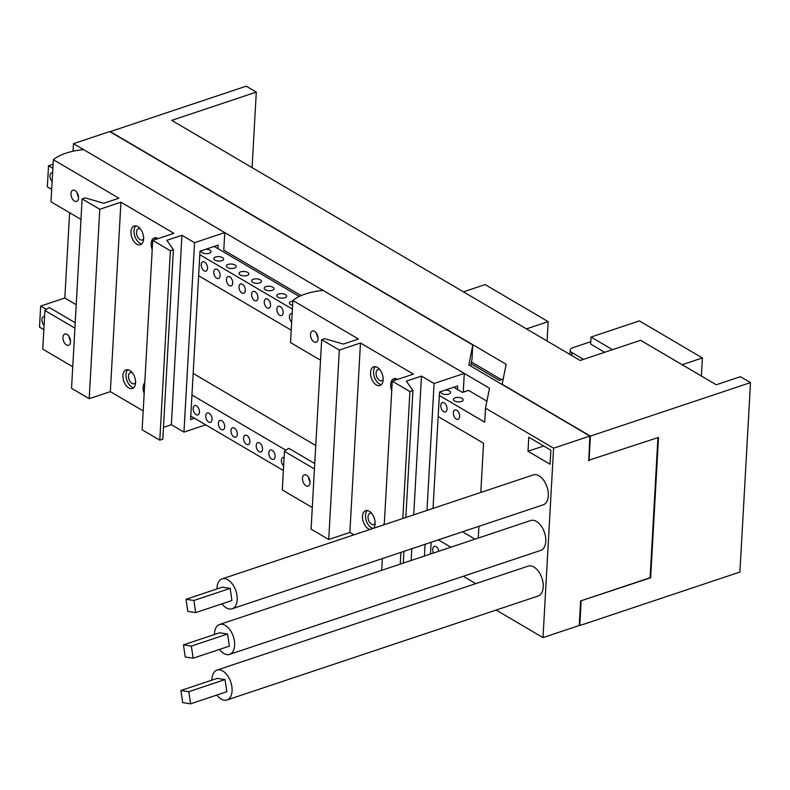 <?xml version="1.0" encoding="UTF-8"?>
<svg xmlns="http://www.w3.org/2000/svg" width="790" height="790" viewBox="0 0 790 790"><rect width="100%" height="100%" fill="white"/><g stroke="black" fill="none" stroke-linecap="round" stroke-linejoin="round"><path stroke-width="1.19" d="M588.481 460.343L658.505 437.443L650.654 577.767L650.121 577.451M650.654 577.767L580.927 600.835M589.024 460.659L590.397 436.11L502.144 384.226L506.143 364.299L110.274 131.594L246.213 86.179L256.296 92.104L171.716 120.366L580.186 360.477L640.601 340.293L716.244 384.76L740.418 376.682L750.5 382.607L590.397 436.11M579.268 625.216L579.801 625.542L581.173 600.983M571.842 355.579L572.009 352.616A7.88 3.565 -176.8 0 1 570.183 350.158A7.88 3.565 -176.8 0 1 573.007 347.63L590.772 341.695M572.009 352.616L583.504 359.371M612.507 349.684L591.029 337.053L590.634 344.065L604.646 352.31M682.155 364.723L702.399 357.959L639.357 320.898L591.029 337.053M701.392 376.02L702.399 357.959M547.085 341.023L548.171 321.649L485.129 284.588L463.434 291.846M526.466 328.897L548.171 321.649M503.181 379.052L499.32 380.346L471.077 363.746M501.423 379.644L471.423 362.008M579.801 625.542L739.914 572.039L750.5 382.607M252.079 167.608L256.296 92.104M588.767 460.511L589.844 436.06L468.816 364.911L472.805 344.983L472.025 359.016L470.623 365.977M496.14 610.058L542.997 637.599L579.248 625.492L580.62 600.933L650.101 577.717L657.932 437.64M528.006 451.248L528.787 437.216L550.877 450.201L550.087 464.234L528.006 451.248L543.727 445.995M589.844 436.06L553.593 448.177L485.514 408.154L489.504 388.226L73.47 143.661L109.721 131.555L472.805 344.983M43.845 329.687L39.5 327.139L40.675 306.085L64.839 298.018L69.609 212.727M51.686 189.373L47.341 186.815L48.526 165.772L53.098 164.241M73.055 151.216L73.47 143.661M486.907 401.182L468.549 390.398L462.515 392.413L453.737 387.258M299.282 296.467L214.199 246.45M464.619 391.712L463.315 390.941L464.293 373.403L434.085 383.496L421.475 376.079L406.376 381.126L412.943 390.556L409.921 391.573L392.265 381.195L413.417 374.124L360.467 342.998L339.315 350.069L321.668 339.69L324.69 338.683L343.334 344.075L358.443 339.029L292.883 300.496A51.212 23.177 -176.8 0 1 323.09 290.394L464.293 373.403M301.148 295.608L223.777 250.134L224.755 232.596L194.547 242.688L181.947 235.272L166.838 240.328L173.405 249.749L170.383 250.766L152.737 240.387L173.879 233.327L120.929 202.201L99.787 209.261L82.13 198.883L85.152 197.875L103.806 203.267L118.905 198.221L53.355 159.689A51.212 23.177 -176.8 0 1 83.562 149.596L224.755 232.596M485.514 408.154L484.724 422.186L439.339 395.504M292.399 309.127L199.811 254.696M52.871 168.329L48.526 165.772M461.39 401.508A4.928 2.232 -176.8 0 1 456.097 401.567A4.928 2.232 -176.8 0 1 453.322 399.375A4.928 2.232 -176.8 0 1 458.368 397.429A4.928 2.232 -176.8 0 1 463.157 399.928A4.928 2.232 -176.8 0 1 461.39 401.508M445.501 390.003A4.928 2.232 -176.8 0 1 450.547 392.521A4.928 2.232 -176.8 0 1 448.789 394.091A4.928 2.232 -176.8 0 1 443.496 394.151A4.928 2.232 -176.8 0 1 440.721 391.968A4.928 2.232 -176.8 0 1 440.82 391.573M292.616 305.325A4.928 2.232 -176.8 0 1 289.436 303.034A4.928 2.232 -176.8 0 1 292.853 301.118M284.894 297.751A4.928 2.232 -176.8 0 1 279.601 297.81A4.928 2.232 -176.8 0 1 276.826 295.628A4.928 2.232 -176.8 0 1 281.862 293.673A4.928 2.232 -176.8 0 1 286.661 296.171A4.928 2.232 -176.8 0 1 284.894 297.751M272.283 290.345A4.928 2.232 -176.8 0 1 266.99 290.404A4.928 2.232 -176.8 0 1 264.216 288.212A4.928 2.232 -176.8 0 1 269.262 286.266A4.928 2.232 -176.8 0 1 274.051 288.765A4.928 2.232 -176.8 0 1 272.283 290.345M259.683 282.929A4.928 2.232 -176.8 0 1 254.39 282.988A4.928 2.232 -176.8 0 1 251.615 280.806A4.928 2.232 -176.8 0 1 256.651 278.85A4.928 2.232 -176.8 0 1 261.441 281.359A4.928 2.232 -176.8 0 1 259.683 282.929M247.072 275.522A4.928 2.232 -176.8 0 1 241.78 275.582A4.928 2.232 -176.8 0 1 239.005 273.389A4.928 2.232 -176.8 0 1 244.041 271.444A4.928 2.232 -176.8 0 1 248.84 273.942A4.928 2.232 -176.8 0 1 247.072 275.522M234.462 268.106A4.928 2.232 -176.8 0 1 229.169 268.175A4.928 2.232 -176.8 0 1 226.394 265.983A4.928 2.232 -176.8 0 1 231.44 264.038A4.928 2.232 -176.8 0 1 236.23 266.536A4.928 2.232 -176.8 0 1 234.462 268.106M221.862 260.7A4.928 2.232 -176.8 0 1 216.569 260.759A4.928 2.232 -176.8 0 1 213.794 258.567A4.928 2.232 -176.8 0 1 218.83 256.622A4.928 2.232 -176.8 0 1 223.619 259.12A4.928 2.232 -176.8 0 1 221.862 260.7M205.963 249.196A4.928 2.232 -176.8 0 1 211.019 251.714A4.928 2.232 -176.8 0 1 209.251 253.284A4.928 2.232 -176.8 0 1 203.958 253.353A4.928 2.232 -176.8 0 1 201.183 251.161A4.928 2.232 -176.8 0 1 201.282 250.766M52.14 181.374A4.928 2.903 71.5 0 1 49.918 175.656A4.928 2.903 71.5 0 1 51.518 172.832A4.928 2.903 71.5 0 1 52.614 172.822M201.213 264.581A4.928 2.903 71.5 0 1 202.803 261.767A4.928 2.903 71.5 0 1 207.108 265.519A4.928 2.903 71.5 0 1 205.923 271.108A4.928 2.903 71.5 0 1 202.665 269.439A4.928 2.903 71.5 0 1 201.213 264.581M213.814 271.997A4.928 2.903 71.5 0 1 215.403 269.173A4.928 2.903 71.5 0 1 219.719 272.925A4.928 2.903 71.5 0 1 218.524 278.515A4.928 2.903 71.5 0 1 215.275 276.846A4.928 2.903 71.5 0 1 213.814 271.997M226.424 279.403A4.928 2.903 71.5 0 1 228.014 276.589A4.928 2.903 71.5 0 1 232.319 280.341A4.928 2.903 71.5 0 1 231.134 285.931A4.928 2.903 71.5 0 1 227.875 284.262A4.928 2.903 71.5 0 1 226.424 279.403M239.034 286.819A4.928 2.903 71.5 0 1 240.624 283.995A4.928 2.903 71.5 0 1 244.93 287.748A4.928 2.903 71.5 0 1 243.745 293.337A4.928 2.903 71.5 0 1 240.486 291.668A4.928 2.903 71.5 0 1 239.034 286.819M251.635 294.226A4.928 2.903 71.5 0 1 253.225 291.411A4.928 2.903 71.5 0 1 257.54 295.164A4.928 2.903 71.5 0 1 256.345 300.753A4.928 2.903 71.5 0 1 253.096 299.084A4.928 2.903 71.5 0 1 251.635 294.226M264.245 301.632A4.928 2.903 71.5 0 1 265.835 298.818A4.928 2.903 71.5 0 1 270.141 302.57A4.928 2.903 71.5 0 1 268.956 308.159A4.928 2.903 71.5 0 1 265.697 306.49A4.928 2.903 71.5 0 1 264.245 301.632M276.856 309.048A4.928 2.903 71.5 0 1 278.445 306.234A4.928 2.903 71.5 0 1 282.751 309.976A4.928 2.903 71.5 0 1 281.566 315.575A4.928 2.903 71.5 0 1 278.307 313.906A4.928 2.903 71.5 0 1 276.856 309.048M291.678 322.182A4.928 2.903 71.5 0 1 289.456 316.454A4.928 2.903 71.5 0 1 291.046 313.64A4.928 2.903 71.5 0 1 292.152 313.62M440.741 405.389A4.928 2.903 71.5 0 1 442.331 402.574A4.928 2.903 71.5 0 1 446.646 406.327A4.928 2.903 71.5 0 1 445.451 411.916A4.928 2.903 71.5 0 1 442.203 410.247A4.928 2.903 71.5 0 1 440.741 405.389M453.351 412.795A4.928 2.903 71.5 0 1 454.941 409.98A4.928 2.903 71.5 0 1 459.247 413.733A4.928 2.903 71.5 0 1 458.062 419.322A4.928 2.903 71.5 0 1 454.803 417.653A4.928 2.903 71.5 0 1 453.351 412.795M44.092 325.194A4.928 2.903 71.5 0 1 41.88 319.476A4.928 2.903 71.5 0 1 43.47 316.662A4.928 2.903 71.5 0 1 44.576 316.642M193.165 408.41A4.928 2.903 71.5 0 1 194.755 405.586A4.928 2.903 71.5 0 1 199.07 409.339A4.928 2.903 71.5 0 1 197.875 414.928A4.928 2.903 71.5 0 1 194.626 413.269A4.928 2.903 71.5 0 1 193.165 408.41M205.775 415.817A4.928 2.903 71.5 0 1 207.365 413.002A4.928 2.903 71.5 0 1 211.671 416.755A4.928 2.903 71.5 0 1 210.486 422.344A4.928 2.903 71.5 0 1 207.227 420.675A4.928 2.903 71.5 0 1 205.775 415.817M218.386 423.233A4.928 2.903 71.5 0 1 219.976 420.408A4.928 2.903 71.5 0 1 224.281 424.161A4.928 2.903 71.5 0 1 223.096 429.75A4.928 2.903 71.5 0 1 219.837 428.091A4.928 2.903 71.5 0 1 218.386 423.233M230.986 430.639A4.928 2.903 71.5 0 1 232.576 427.825A4.928 2.903 71.5 0 1 236.891 431.577A4.928 2.903 71.5 0 1 235.697 437.166A4.928 2.903 71.5 0 1 232.448 435.497A4.928 2.903 71.5 0 1 230.986 430.639M243.597 438.055A4.928 2.903 71.5 0 1 245.186 435.231A4.928 2.903 71.5 0 1 249.492 438.983A4.928 2.903 71.5 0 1 248.307 444.572A4.928 2.903 71.5 0 1 245.048 442.904A4.928 2.903 71.5 0 1 243.597 438.055M256.207 445.461A4.928 2.903 71.5 0 1 257.797 442.647A4.928 2.903 71.5 0 1 262.102 446.399A4.928 2.903 71.5 0 1 260.917 451.989A4.928 2.903 71.5 0 1 257.659 450.32A4.928 2.903 71.5 0 1 256.207 445.461M268.807 452.877A4.928 2.903 71.5 0 1 270.397 450.053A4.928 2.903 71.5 0 1 274.713 453.806A4.928 2.903 71.5 0 1 273.518 459.395A4.928 2.903 71.5 0 1 270.269 457.726A4.928 2.903 71.5 0 1 268.807 452.877M283.63 466.001A4.928 2.903 71.5 0 1 281.418 460.284A4.928 2.903 71.5 0 1 283.008 457.469A4.928 2.903 71.5 0 1 284.114 457.45M433.522 553A4.928 2.903 71.5 0 1 432.703 549.218A4.928 2.903 71.5 0 1 434.293 546.394A4.928 2.903 71.5 0 1 438.885 551.213M198.626 275.75L291.224 330.181M438.164 416.557L483.549 443.229L480.804 492.447M478.908 526.318L478.246 538.049M475.027 539.136L462.525 531.788M315.753 445.511L193.165 373.443M76.215 304.703L64.839 298.018M450.863 547.203L438.361 539.856M285.891 450.231L191.96 395.02M46.353 309.423L40.675 306.085M190.785 416.063L283.383 470.494M463.325 576.275L475.699 583.662M542.997 637.599L553.593 448.177M316.573 333.37A5.905 3.476 -108.5 0 0 318.074 337.873M318.084 338.861A5.905 3.476 71.5 0 1 316.178 342.238A5.905 3.476 71.5 0 1 311.003 337.735A5.905 3.476 71.5 0 1 312.435 331.03A5.905 3.476 71.5 0 1 316.336 333.034A5.905 3.476 71.5 0 1 318.084 338.861M310.045 482.68A5.905 3.476 71.5 0 1 308.14 486.067A5.905 3.476 71.5 0 1 302.965 481.564A5.905 3.476 71.5 0 1 304.387 474.859A5.905 3.476 71.5 0 1 308.298 476.854A5.905 3.476 71.5 0 1 310.045 482.68M308.535 477.2A5.905 3.476 -108.5 0 0 310.036 481.703M433.029 508.414L439.536 391.998L457.667 385.945L457.469 389.45M379.941 369.789A5.905 3.476 -108.5 0 0 377.985 369.562A5.905 3.476 -108.5 0 0 376.563 376.277A5.905 3.476 -108.5 0 0 381.738 380.77A5.905 3.476 -108.5 0 0 383.16 379.417M375.349 366.688A9.845 5.797 -108.5 0 0 373.561 371.468A9.845 5.797 -108.5 0 0 381.353 384.661M383.14 379.881A9.845 5.797 71.5 0 1 379.96 385.52A9.845 5.797 71.5 0 1 371.34 378.015A9.845 5.797 71.5 0 1 373.719 366.837A9.845 5.797 71.5 0 1 380.227 370.174A9.845 5.797 71.5 0 1 383.14 379.881M395.523 378.548A9.845 5.797 -108.5 0 0 394.289 380.523M391.751 390.527A9.845 5.797 71.5 0 1 393.894 378.696A9.845 5.797 71.5 0 1 397.686 379.378M371.902 513.619A5.905 3.476 -108.5 0 0 369.947 513.391A5.905 3.476 -108.5 0 0 368.525 520.096A5.905 3.476 -108.5 0 0 373.69 524.6A5.905 3.476 -108.5 0 0 375.122 523.247M367.31 510.518A9.845 5.797 -108.5 0 0 365.513 515.287A9.845 5.797 -108.5 0 0 373.078 528.441M370.056 529.458A9.845 5.797 71.5 0 1 362.877 520.343A9.845 5.797 71.5 0 1 365.681 510.666A9.845 5.797 71.5 0 1 372.189 514.004A9.845 5.797 71.5 0 1 375.102 523.711A9.845 5.797 71.5 0 1 373.473 528.312M383.367 525.004A9.845 5.797 71.5 0 1 384.315 523.533M314.44 468.964L284.449 451.337A51.212 23.177 -176.8 0 1 288.854 448.355L314.746 463.572M292.883 300.496L290.532 342.584L320.523 360.22M312.287 507.555L282.297 489.919L284.449 451.337M430.481 554.017L431.133 542.276M321.668 339.69L311.082 529.122L328.729 539.501L349.871 532.43L360.467 342.998M349.871 532.43L353.959 534.83M381.698 570.321L382.35 558.579M384.246 524.708L392.265 381.195M411.165 560.466L411.827 548.724M413.723 514.863L421.475 376.079M424.437 556.032L425.099 544.29M426.985 510.429L434.085 383.496M328.729 539.501L339.315 350.069M403.295 563.102L403.947 551.361M405.843 517.499L412.943 390.556M400.273 564.109L400.925 552.368M402.821 518.507L409.921 391.573M77.035 192.562A5.905 3.476 -108.5 0 0 78.546 197.075M78.546 198.053A5.905 3.476 71.5 0 1 76.64 201.43A5.905 3.476 71.5 0 1 71.465 196.927A5.905 3.476 71.5 0 1 72.897 190.222A5.905 3.476 71.5 0 1 76.798 192.227A5.905 3.476 71.5 0 1 78.546 198.053M70.508 341.873A5.905 3.476 71.5 0 1 68.602 345.26A5.905 3.476 71.5 0 1 63.427 340.757A5.905 3.476 71.5 0 1 64.849 334.051A5.905 3.476 71.5 0 1 68.76 336.046A5.905 3.476 71.5 0 1 70.508 341.873M68.997 336.392A5.905 3.476 -108.5 0 0 70.498 340.895M194.518 418.266L190.588 419.579L200.008 251.19L218.129 245.137L217.931 248.643M140.413 228.991A5.905 3.476 -108.5 0 0 138.447 228.754A5.905 3.476 -108.5 0 0 137.025 235.469A5.905 3.476 -108.5 0 0 142.2 239.972A5.905 3.476 -108.5 0 0 143.622 238.61M135.811 225.891A9.845 5.797 -108.5 0 0 134.024 230.66A9.845 5.797 -108.5 0 0 141.815 243.853M143.612 239.074A9.845 5.797 71.5 0 1 140.422 244.712A9.845 5.797 71.5 0 1 131.802 237.207A9.845 5.797 71.5 0 1 134.181 226.029A9.845 5.797 71.5 0 1 140.699 229.367A9.845 5.797 71.5 0 1 143.612 239.074M155.986 237.741A9.845 5.797 -108.5 0 0 154.751 239.716M152.213 249.719A9.845 5.797 71.5 0 1 154.356 237.889A9.845 5.797 71.5 0 1 158.158 238.58M132.364 372.811A5.905 3.476 -108.5 0 0 130.409 372.584A5.905 3.476 -108.5 0 0 128.987 379.289A5.905 3.476 -108.5 0 0 134.162 383.792A5.905 3.476 -108.5 0 0 135.584 382.439M127.773 369.71A9.845 5.797 -108.5 0 0 125.985 374.49A9.845 5.797 -108.5 0 0 133.777 387.673M135.564 382.903A9.845 5.797 71.5 0 1 132.384 388.542A9.845 5.797 71.5 0 1 123.763 381.037A9.845 5.797 71.5 0 1 126.143 369.858A9.845 5.797 71.5 0 1 132.651 373.196A9.845 5.797 71.5 0 1 135.564 382.903M144.175 393.548A9.845 5.797 71.5 0 1 144.777 382.735M74.902 328.156L44.921 310.529A51.212 23.177 -176.8 0 1 49.326 307.547L75.208 322.764M53.355 159.689L50.995 201.786L80.985 219.413M72.749 366.748L42.759 349.121L44.921 310.529M82.13 198.883L71.544 388.315L89.191 398.693L110.343 391.623L120.929 202.201M110.343 391.623L143.197 410.938M163.481 427.341L171.351 424.704L183.961 432.12L205.716 424.842M152.737 240.387L142.141 429.819L159.797 440.188L162.809 439.181L173.405 249.749M171.351 424.704L181.947 235.272M183.961 432.12L194.547 242.688M89.191 398.693L99.787 209.261M159.797 440.188L170.383 250.766M144.619 385.569L144.531 387.179M144.382 389.747L144.442 388.68M182.697 702.616L180.9 690.49L188.79 691.694L190.588 703.821L182.697 702.616M188.79 691.694L225.041 679.588L217.151 678.383L180.9 690.49M225.041 679.588L226.839 691.714L190.588 703.821M216.855 695.042A15.761 9.273 -108.5 0 0 226.987 699.989L538.138 596.025A15.761 9.273 -108.5 0 0 541.94 578.142A15.761 9.273 -108.5 0 0 528.145 566.134L217.003 670.098A15.761 9.273 -108.5 0 0 211.878 680.141M226.987 699.989A15.761 9.273 -108.5 0 0 230.789 682.106A15.761 9.273 -108.5 0 0 217.003 670.098M185.245 657.013L183.448 644.887L191.348 646.092L193.135 658.218L185.245 657.013M191.348 646.092L227.589 633.985L219.699 632.78L183.448 644.887M227.589 633.985L229.386 646.111L193.135 658.218M219.403 649.439A15.761 9.273 -108.5 0 0 229.535 654.387L540.686 550.423A15.761 9.273 -108.5 0 0 544.488 532.539A15.761 9.273 -108.5 0 0 530.692 520.531L219.551 624.495A15.761 9.273 -108.5 0 0 214.426 634.538M229.535 654.387A15.761 9.273 -108.5 0 0 233.336 636.503A15.761 9.273 -108.5 0 0 219.551 624.495M187.793 611.411L185.996 599.284L193.896 600.489L195.683 612.615L187.793 611.411M193.896 600.489L230.147 588.382L222.247 587.177L185.996 599.284M230.147 588.382L231.934 600.509L195.683 612.615M221.96 603.837A15.761 9.273 -108.5 0 0 232.082 608.784L543.234 504.82A15.761 9.273 -108.5 0 0 547.036 486.936A15.761 9.273 -108.5 0 0 533.24 474.928L222.099 578.892A15.761 9.273 -108.5 0 0 216.974 588.935M232.082 608.784A15.761 9.273 -108.5 0 0 235.894 590.9A15.761 9.273 -108.5 0 0 222.099 578.892M569.946 354.453L570.183 350.158M144.234 389.302L144.353 390.339"/></g></svg>
